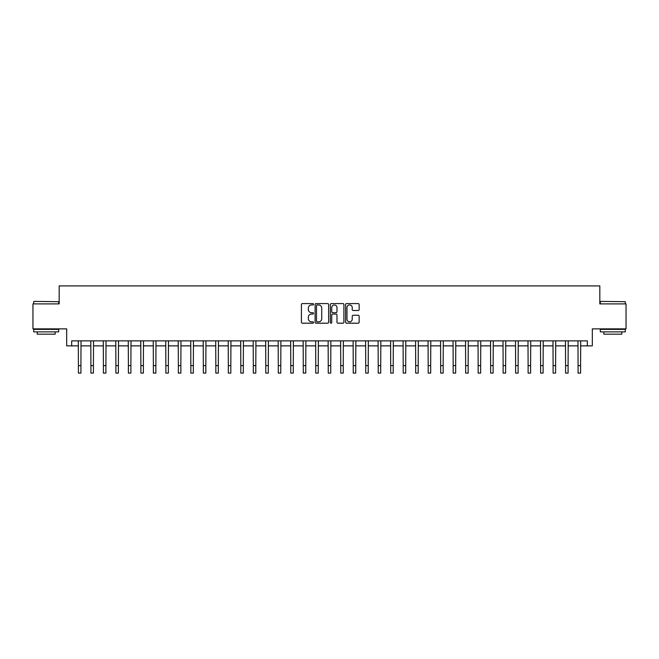 <?xml version="1.0" encoding="UTF-8"?>
<svg xmlns="http://www.w3.org/2000/svg" width="659" height="659" viewBox="0 0 659 659"><rect width="100%" height="100%" fill="white"/><g stroke="black" fill="none" stroke-linecap="round" stroke-linejoin="round"><path stroke-width="0.99" d="M313.511 304.26A0.684 0.684 0 0 0 312.827 303.577L302.399 303.577A0.98 0.98 0 0 0 301.418 304.557L301.418 322.218A0.98 0.98 0 0 0 302.399 323.198L312.827 323.198A0.684 0.684 0 0 0 313.511 322.506A0.684 0.684 0 0 0 312.827 321.823L311.476 321.823A3.138 3.138 0 0 1 308.338 318.684L308.338 317.21A3.138 3.138 0 0 1 311.476 314.071L312.827 314.071A0.684 0.684 0 0 0 313.511 313.387A0.684 0.684 0 0 0 312.827 312.696L311.476 312.696A3.138 3.138 0 0 1 308.338 309.557L308.338 308.091A3.138 3.138 0 0 1 311.476 304.952L312.827 304.952A0.684 0.684 0 0 0 313.511 304.26M358.166 310.496A0.98 0.98 0 0 0 359.147 309.508L359.147 304.557A0.98 0.98 0 0 0 358.166 303.577L346.593 303.577A0.98 0.98 0 0 0 345.613 304.557L345.613 322.218A0.98 0.98 0 0 0 346.593 323.198L358.166 323.198A0.98 0.98 0 0 0 359.147 322.218L359.147 316.229A0.98 0.98 0 0 0 358.166 315.249L353.216 315.249A0.98 0.98 0 0 0 352.236 316.229L352.236 319.195A2.628 2.628 0 0 1 349.608 321.823A2.628 2.628 0 0 1 346.988 319.195L346.988 307.572A2.628 2.628 0 0 1 349.608 304.952A2.628 2.628 0 0 1 352.236 307.572L352.236 309.508A0.98 0.98 0 0 0 353.216 310.496L358.166 310.496M71.674 345.868L71.674 340.868L587.326 340.868L587.326 345.868L592.326 345.868L592.326 328.874L626.05 328.874L626.05 303.89L599.822 303.89L599.822 285.907L59.178 285.907L59.178 303.89L32.95 303.89L32.95 328.874L66.674 328.874L66.674 345.868L78.421 345.868M328.643 304.557A0.98 0.98 0 0 0 327.663 303.577L316.089 303.577A0.98 0.98 0 0 0 315.109 304.557L315.109 322.218A0.98 0.98 0 0 0 316.089 323.198L327.663 323.198A0.98 0.98 0 0 0 328.643 322.218L328.643 304.557M331.337 303.577L342.911 303.577A0.98 0.98 0 0 1 343.891 304.557L343.891 322.218A0.98 0.98 0 0 1 342.911 323.198L337.96 323.198A0.98 0.98 0 0 1 336.98 322.218L336.98 315.051A0.98 0.98 0 0 0 335.999 314.071L332.713 314.071A0.98 0.98 0 0 0 331.732 315.051L331.732 322.506A0.684 0.684 0 0 1 331.049 323.198A0.684 0.684 0 0 1 330.357 322.506L330.357 304.557A0.98 0.98 0 0 1 331.337 303.577M80.917 345.868L90.909 345.868M93.413 345.868L103.405 345.868M105.901 345.868L115.893 345.868M118.389 345.868L128.39 345.868M130.886 345.868L140.878 345.868M143.374 345.868L153.366 345.868M155.87 345.868L165.862 345.868M168.358 345.868L178.35 345.868M180.854 345.868L190.846 345.868M193.342 345.868L203.334 345.868M205.83 345.868L215.831 345.868M218.327 345.868L228.319 345.868M230.815 345.868L240.807 345.868M243.311 345.868L253.303 345.868M255.799 345.868L265.791 345.868M268.295 345.868L278.287 345.868M280.783 345.868L290.776 345.868M293.271 345.868L303.272 345.868M305.768 345.868L315.76 345.868M318.256 345.868L328.248 345.868M330.752 345.868L340.744 345.868M343.24 345.868L353.232 345.868M355.728 345.868L365.729 345.868M368.224 345.868L378.217 345.868M380.713 345.868L390.705 345.868M393.209 345.868L403.201 345.868M405.697 345.868L415.689 345.868M418.193 345.868L428.185 345.868M430.681 345.868L440.673 345.868M443.169 345.868L453.17 345.868M455.666 345.868L465.658 345.868M468.154 345.868L478.146 345.868M480.65 345.868L490.642 345.868M493.138 345.868L503.13 345.868M505.634 345.868L515.626 345.868M518.122 345.868L528.114 345.868M530.61 345.868L540.611 345.868M543.107 345.868L553.099 345.868M555.595 345.868L565.587 345.868M568.091 345.868L578.083 345.868M580.579 345.868L587.326 345.868M317.168 304.952A0.684 0.684 0 0 0 316.477 305.636L316.477 321.139A0.684 0.684 0 0 0 317.168 321.823L318.585 321.823A3.138 3.138 0 0 0 321.724 318.684L321.724 308.091A3.138 3.138 0 0 0 318.585 304.952L317.168 304.952M336.98 307.621A2.628 2.628 0 0 0 334.352 305.002A2.628 2.628 0 0 0 331.732 307.621L331.732 311.715A0.98 0.98 0 0 0 332.713 312.696L335.999 312.696A0.98 0.98 0 0 0 336.98 311.715L336.98 307.621M78.297 340.868L78.421 365.597L80.917 365.597L81.032 340.868M78.421 365.597L78.421 373.093L80.917 373.093L80.917 365.597M90.794 340.868L90.909 365.597L93.413 365.597L93.529 340.868M90.909 365.597L90.909 373.093L93.413 373.093L93.413 365.597M103.282 340.868L103.405 365.597L105.901 365.597L106.017 340.868M103.405 365.597L103.405 373.093L105.901 373.093L105.901 365.597M115.778 340.868L115.893 365.597L118.389 365.597L118.513 340.868M115.893 365.597L115.893 373.093L118.389 373.093L118.389 365.597M128.266 340.868L128.39 365.597L130.886 365.597L131.001 340.868M128.39 365.597L128.39 373.093L130.886 373.093L130.886 365.597M33.996 301.394L58.684 301.69L33.996 301.394M46.188 331.872L33.7 331.872L33.7 329.376L58.684 329.376L58.684 331.872L46.188 331.872M55.183 331.872L55.183 334.171L37.201 334.171L37.201 331.872M600.621 301.394L625.3 301.69L600.621 301.394M612.812 331.872L600.316 331.872L600.316 329.376L625.3 329.376L625.3 331.872L612.812 331.872M621.799 331.872L621.799 334.171L603.817 334.171L603.817 331.872M140.762 340.868L140.878 365.597L143.374 365.597L143.497 340.868M140.878 365.597L140.878 373.093L143.374 373.093L143.374 365.597M153.25 340.868L153.366 365.597L155.87 365.597L155.985 340.868M153.366 365.597L153.366 373.093L155.87 373.093L155.87 365.597M165.738 340.868L165.862 365.597L168.358 365.597L168.473 340.868M165.862 365.597L165.862 373.093L168.358 373.093L168.358 365.597M178.235 340.868L178.35 365.597L180.854 365.597L180.97 340.868M178.35 365.597L178.35 373.093L180.854 373.093L180.854 365.597M190.723 340.868L190.846 365.597L193.342 365.597L193.458 340.868M190.846 365.597L190.846 373.093L193.342 373.093L193.342 365.597M203.219 340.868L203.334 365.597L205.83 365.597L205.954 340.868M203.334 365.597L203.334 373.093L205.83 373.093L205.83 365.597M215.707 340.868L215.831 365.597L218.327 365.597L218.442 340.868M215.831 365.597L215.831 373.093L218.327 373.093L218.327 365.597M228.203 340.868L228.319 365.597L230.815 365.597L230.938 340.868M228.319 365.597L228.319 373.093L230.815 373.093L230.815 365.597M240.692 340.868L240.807 365.597L243.311 365.597L243.426 340.868M240.807 365.597L240.807 373.093L243.311 373.093L243.311 365.597M253.18 340.868L253.303 365.597L255.799 365.597L255.914 340.868M253.303 365.597L253.303 373.093L255.799 373.093L255.799 365.597M265.676 340.868L265.791 365.597L268.295 365.597L268.411 340.868M265.791 365.597L265.791 373.093L268.295 373.093L268.295 365.597M278.164 340.868L278.287 365.597L280.783 365.597L280.899 340.868M278.287 365.597L278.287 373.093L280.783 373.093L280.783 365.597M290.66 340.868L290.776 365.597L293.271 365.597L293.395 340.868M290.776 365.597L290.776 373.093L293.271 373.093L293.271 365.597M303.148 340.868L303.272 365.597L305.768 365.597L305.883 340.868M303.272 365.597L303.272 373.093L305.768 373.093L305.768 365.597M315.645 340.868L315.76 365.597L318.256 365.597L318.379 340.868M315.76 365.597L315.76 373.093L318.256 373.093L318.256 365.597M328.133 340.868L328.248 365.597L330.752 365.597L330.867 340.868M328.248 365.597L328.248 373.093L330.752 373.093L330.752 365.597M340.621 340.868L340.744 365.597L343.24 365.597L343.355 340.868M340.744 365.597L340.744 373.093L343.24 373.093L343.24 365.597M353.117 340.868L353.232 365.597L355.728 365.597L355.852 340.868M353.232 365.597L353.232 373.093L355.728 373.093L355.728 365.597M365.605 340.868L365.729 365.597L368.224 365.597L368.34 340.868M365.729 365.597L365.729 373.093L368.224 373.093L368.224 365.597M378.101 340.868L378.217 365.597L380.713 365.597L380.836 340.868M378.217 365.597L378.217 373.093L380.713 373.093L380.713 365.597M390.589 340.868L390.705 365.597L393.209 365.597L393.324 340.868M390.705 365.597L390.705 373.093L393.209 373.093L393.209 365.597M403.086 340.868L403.201 365.597L405.697 365.597L405.82 340.868M403.201 365.597L403.201 373.093L405.697 373.093L405.697 365.597M415.574 340.868L415.689 365.597L418.193 365.597L418.308 340.868M415.689 365.597L415.689 373.093L418.193 373.093L418.193 365.597M428.062 340.868L428.185 365.597L430.681 365.597L430.797 340.868M428.185 365.597L428.185 373.093L430.681 373.093L430.681 365.597M440.558 340.868L440.673 365.597L443.169 365.597L443.293 340.868M440.673 365.597L440.673 373.093L443.169 373.093L443.169 365.597M453.046 340.868L453.17 365.597L455.666 365.597L455.781 340.868M453.17 365.597L453.17 373.093L455.666 373.093L455.666 365.597M465.542 340.868L465.658 365.597L468.154 365.597L468.277 340.868M465.658 365.597L465.658 373.093L468.154 373.093L468.154 365.597M478.03 340.868L478.146 365.597L480.65 365.597L480.765 340.868M478.146 365.597L478.146 373.093L480.65 373.093L480.65 365.597M490.527 340.868L490.642 365.597L493.138 365.597L493.261 340.868M490.642 365.597L490.642 373.093L493.138 373.093L493.138 365.597M503.015 340.868L503.13 365.597L505.634 365.597L505.75 340.868M503.13 365.597L503.13 373.093L505.634 373.093L505.634 365.597M515.503 340.868L515.626 365.597L518.122 365.597L518.238 340.868M515.626 365.597L515.626 373.093L518.122 373.093L518.122 365.597M527.999 340.868L528.114 365.597L530.61 365.597L530.734 340.868M528.114 365.597L528.114 373.093L530.61 373.093L530.61 365.597M540.487 340.868L540.611 365.597L543.107 365.597L543.222 340.868M540.611 365.597L540.611 373.093L543.107 373.093L543.107 365.597M552.983 340.868L553.099 365.597L555.595 365.597L555.718 340.868M553.099 365.597L553.099 373.093L555.595 373.093L555.595 365.597M565.471 340.868L565.587 365.597L568.091 365.597L568.206 340.868M565.587 365.597L565.587 373.093L568.091 373.093L568.091 365.597M577.968 340.868L578.083 365.597L580.579 365.597L580.703 340.868M578.083 365.597L578.083 373.093L580.579 373.093L580.579 365.597M33.7 303.89L33.7 301.69M39.392 329.376L39.392 328.874M52.984 329.376L52.984 328.874M58.684 303.89L58.684 301.69M600.316 303.89L600.316 301.69M606.016 329.376L606.016 328.874M619.608 329.376L619.608 328.874M625.3 303.89L625.3 301.69"/></g></svg>
